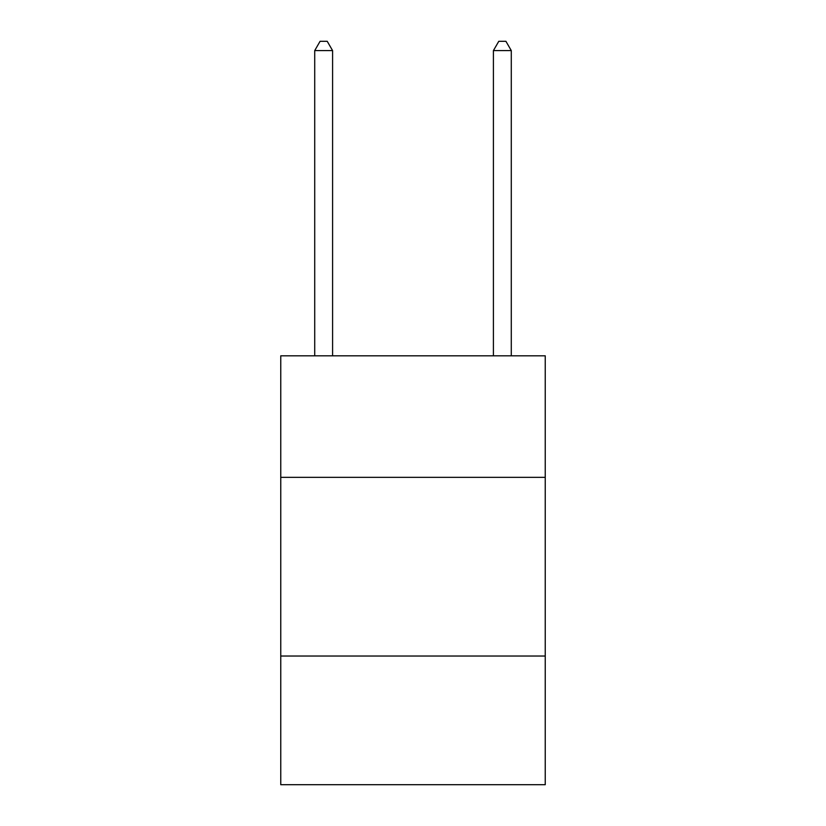 <?xml version="1.0" encoding="UTF-8"?>
<svg xmlns="http://www.w3.org/2000/svg" width="826" height="826" viewBox="0 0 826 826"><rect width="100%" height="100%" fill="white"/><g stroke="black" fill="none" stroke-linecap="round" stroke-linejoin="round"><path stroke-width="1.24" d="M545.243 477.335L545.243 355.82L280.757 355.82L280.757 477.335L545.243 477.335L545.243 784.7L280.757 784.7L280.757 477.335M545.243 656.03L280.757 656.03M332.589 355.82L332.589 50.593L314.716 50.593L314.716 355.82M314.716 50.593L320.075 41.3L327.22 41.3L332.589 50.593M511.284 355.82L511.284 50.593L493.411 50.593L493.411 355.82M493.411 50.593L498.78 41.3L505.925 41.3L511.284 50.593"/></g></svg>
